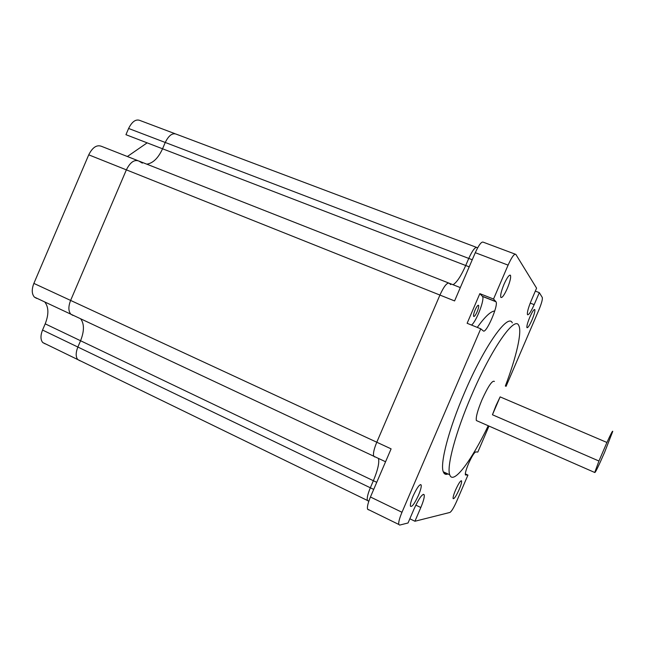 <?xml version="1.0" encoding="UTF-8"?>
<svg xmlns="http://www.w3.org/2000/svg" width="645" height="645" viewBox="0 0 645 645"><rect width="100%" height="100%" fill="white"/><g stroke="black" fill="none" stroke-linecap="round" stroke-linejoin="round"><path stroke-width="0.97" d="M174.956 133.676L140.304 120.607C136.055 118.753 132.152 121.373 128.605 128.468L125.944 134.692L162.548 148.785C158.283 158.081 153.034 163.209 146.794 164.161C153.034 163.209 158.283 158.081 162.548 148.785L165.249 142.464L162.548 148.785L465.714 265.506C461.078 275.987 456.853 282.397 453.048 284.735M476.373 247.317L176.649 134.313C172.626 132.539 168.821 135.256 165.249 142.464C168.821 135.256 172.626 132.539 176.649 134.313L176.738 134.37M376.745 482.331L373.366 480.719L370.335 487.781L373.366 480.719C377.801 470.06 379.494 462.626 378.462 458.418C379.494 462.626 377.801 470.06 373.366 480.719L80.561 340.745C84.35 331.167 84.374 323.838 80.625 318.775C84.374 323.838 84.35 331.167 80.561 340.745L77.868 347.042C75.675 352.638 75.634 356.814 77.763 359.571L80.504 360.902M142.343 163.12L138.877 161.048C134.353 159.299 130.185 162.242 126.364 169.861L70.619 300.425C68.257 306.52 68.322 311.1 70.797 314.163L74.175 315.752M450.734 284.622L449.234 283.228C447.033 282.405 443.929 286.356 439.922 295.063L376.785 442.228C373.979 449.041 372.955 453.693 373.721 456.2L375.35 456.966M368.448 501.141L367.408 500.464C366.787 498.23 367.763 494.006 370.335 487.781C367.763 494.006 366.787 498.23 367.408 500.464L368.722 501.101M477.219 247.672L477.187 247.624C475.317 246.632 472.511 250.236 468.754 258.419L465.714 265.506L469.205 266.845M147.149 142.851L127.371 156.517M44.739 301.949C48.754 307.093 48.915 314.389 45.198 323.838L80.561 340.745L77.868 347.042C75.675 352.638 75.634 356.814 77.763 359.571L80.004 360.813M45.198 323.838L42.546 330.047C40.401 335.569 40.466 339.73 42.739 342.535L45.11 343.833M448.565 282.97L138.877 161.048C134.353 159.299 130.185 162.242 126.364 169.861L70.619 300.425C68.257 306.52 68.322 311.1 70.797 314.163L72.95 315.429M137.498 160.5L101.555 146.351C96.798 144.512 92.525 147.342 88.736 154.832L33.871 283.405C31.565 289.411 31.734 293.975 34.387 297.095L36.66 298.409M495.957 405.697L492.441 414.759L598.939 461.022L594.738 472.495C595.158 473.148 598.455 466.391 604.631 452.234L612.742 431.4C612.75 430.296 610.815 433.98 606.921 442.47L500.125 396.885L495.957 405.697M477.429 421.008L476.365 420.54C475.704 417.363 477.59 410.414 482.025 399.69C488.2 386.161 492.329 380.074 494.417 381.437M488.991 426.079L477.824 452.072L475.76 451.927C474.188 452.54 471.793 456.426 468.576 463.578C466.117 469.487 465.053 473.269 465.376 474.938L467.939 475.083L456.684 501.27C453.798 507.728 451.548 511.453 449.928 512.444L414.928 521.249L420.822 507.518C423.475 501.173 424.603 496.932 424.216 494.788C422.483 493.393 419.113 498.077 414.106 508.841L408.035 522.982L399.658 525.086L398.763 524.441C398.408 522.313 399.481 518.257 401.98 512.275L370.448 496.997L391.104 448.864L376.785 442.228C373.979 449.041 372.955 453.693 373.721 456.2L374.697 456.95M505.341 386.049C516.306 357.185 522.305 331.603 518.717 325.435C514.847 315.421 491.393 348.679 471.471 395.538C455.596 432.247 446.461 466.851 449.718 474.76C453.104 485.524 471.422 460.788 488.249 425.756M512.291 322.871C508.139 312.769 484.427 345.817 464.569 392.563C448.735 429.183 439.809 463.787 443.284 471.785C444.171 474.172 445.743 474.897 448.001 473.97M418.508 495.223C420.621 490.152 421.516 486.741 421.185 484.984C419.79 483.79 417.097 487.459 413.123 495.973C411.018 501.02 410.123 504.422 410.438 506.18C411.865 507.381 414.55 503.729 418.508 495.223M459.159 489.523C461.014 485.08 461.82 482.218 461.586 480.928C460.594 480.364 458.587 483.395 455.555 490.023C453.701 494.465 452.895 497.319 453.129 498.601C454.136 499.157 456.144 496.134 459.159 489.523M531.98 320.017C534.245 314.526 535.189 311.035 534.81 309.56C533.939 309.157 532.27 311.704 529.795 317.219C527.529 322.718 526.586 326.201 526.957 327.668C527.836 328.071 529.505 325.523 531.98 320.017M507.293 288.452C510.034 281.752 511.09 277.366 510.461 275.302C509.228 274.544 507.083 277.527 504.019 284.276C501.286 290.976 500.23 295.354 500.834 297.393C502.084 298.183 504.229 295.208 507.293 288.452M475.123 309.955C476.744 306.415 477.905 304.875 478.598 305.343C478.937 306.391 478.445 308.536 477.123 311.777C475.502 315.316 474.341 316.856 473.64 316.381C473.309 315.341 473.801 313.196 475.123 309.955M444.365 472.285L443.889 473.027M477.276 327.402C484.943 316.695 490.764 311.229 494.739 310.995M368.601 509.881L367.553 509.163C367.029 506.97 367.989 502.915 370.448 496.997M530.222 303.102L534.173 304.642C530.916 311.906 528.69 315.26 527.497 314.687C526.965 312.68 528.231 307.947 531.295 300.481L536.584 288.17L515.839 254.38C514.331 253.477 511.751 257.057 508.091 265.127L475.284 252.687L454.588 300.925L439.922 295.063L376.785 442.228L33.871 283.405M475.284 252.687C478.937 244.721 481.638 241.238 483.403 242.246L515.129 254.122M506.059 386.355L538.865 309.979C541.566 303.432 542.703 299.264 542.284 297.458L539.325 292.645L534.173 304.642M508.091 265.127L493.53 299.03L495.997 301.763C498.682 305.23 486.104 334.094 483.29 330.901L480.743 328.805L401.98 512.275M471.503 325.064C476.252 321.742 484.935 299.248 482.525 296.458L479.84 293.652L467.125 323.282L480.743 328.805M479.84 293.652L493.53 299.03M409.841 518.774L414.928 521.249M465.303 473.873L467.939 475.083M535.326 291.105L539.325 292.645M477.655 247.801L477.187 247.624C475.317 246.632 472.511 250.236 468.754 258.419L465.714 265.506M460.304 287.589L449.234 283.228C447.033 282.405 443.929 286.356 439.922 295.063L88.736 154.832M598.939 461.022L606.921 442.47M492.441 414.759L500.125 396.885M373.705 489.402L42.546 330.047M472.253 259.758L128.605 128.468M482.387 296.289L495.876 301.594M415.815 505.116L420.822 507.518M385.573 461.756L34.387 297.095M368.843 501.165L42.739 342.535M594.738 472.495L476.365 420.54M449.718 474.76L443.284 471.785M421.185 484.984L420.338 484.58M461.586 480.928L461.151 480.735M447.146 474.244L444.034 472.809M510.461 275.302L509.873 275.084M398.763 524.441L367.553 509.163M482.525 296.458L495.997 301.763M423.217 494.32L424.216 494.788"/></g></svg>
